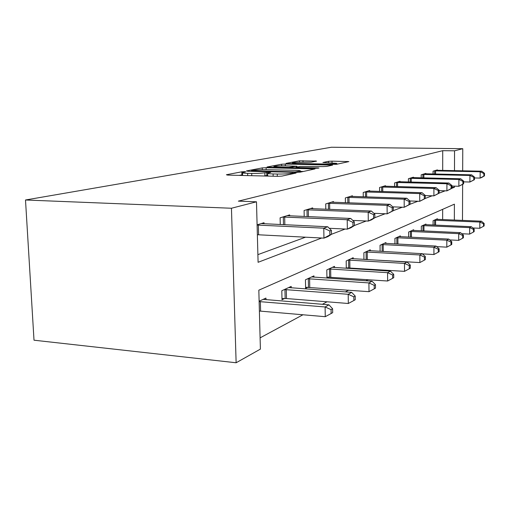 <?xml version="1.0" encoding="UTF-8"?>
<svg xmlns="http://www.w3.org/2000/svg" width="510" height="510" viewBox="0 0 510 510"><rect width="100%" height="100%" fill="white"/><g stroke="black" fill="none" stroke-linecap="round" stroke-linejoin="round"><path stroke-width="0.76" d="M244.66 171.66L241.823 171.806L226.402 174.745L227.619 175.096L277.727 176.333L281.953 176.103L296.074 173.049L290.394 173.349C287.302 173.878 282.923 174.114 277.249 174.037L273.092 173.942C269.312 173.827 267.501 173.578 267.667 173.183L270.727 172.393L264.843 172.756C261.655 173.279 257.276 173.508 251.723 173.438L247.656 173.343C244.035 173.234 242.32 172.992 242.511 172.616L245.769 171.813L244.66 171.66M242.575 174.758L239.158 175.383M267.718 175.338L264.919 175.835L264.843 172.756M316.582 161.115L299.485 160.816L286.059 163.378L287.353 163.646L336.46 164.322L348.872 161.606L332.01 161.154L328.497 161.326L322.926 162.499L336.683 163.347C335.433 163.825 332.016 164.054 326.438 164.035L296.603 163.474L292.402 162.977C293.747 162.505 297.171 162.276 302.672 162.288L311.106 162.206L316.582 161.115M442.706 170.397L442.725 150.673L454.544 150.813L462.768 148.697L331.417 147.237L25.5 199.996L34.011 340.202L236.13 362.763L260.4 349.114L258.831 290.177L454.397 204.166L454.353 220.078M442.725 150.673L238.368 201.138L256.485 201.801L231.451 208.246L25.5 199.996M266.118 167.72L262.261 167.911L246.464 170.92L247.713 171.245L296.284 172.348L300.32 172.131L314.995 168.925L266.118 167.72L266.163 169.69M267.074 166.993L281.616 164.22L285.288 164.041L332.628 165.112L326.84 166.4L323.085 166.591L300.32 166.4L296.061 167.305L297.725 167.516L317.749 167.924L318.967 168.077L316.117 168.274L267.081 167.21M257.888 254.643L305.566 237.182M329.428 228.442L329.798 228.308M264.046 223.794L264.021 222.717L257.097 224.827M280.27 224.547L280.111 217.815L289.635 214.914L289.654 215.864M304.209 216.482L304.094 210.509L312.675 207.889L312.687 208.737M325.813 209.247L325.731 203.911L333.495 201.546L333.508 202.304M345.41 202.731L345.346 197.931L352.416 195.776L352.423 196.465M363.267 196.822L363.222 192.487L369.68 190.517L369.686 191.142M379.599 191.441L379.567 187.501L385.49 185.697L385.496 186.265M394.6 186.52L394.581 182.924L400.031 181.267L400.038 181.783M408.427 182L408.414 178.71L413.451 177.174L413.451 177.652M421.203 177.837L421.196 174.815L425.863 173.394L425.863 173.833M433.054 173.993L433.054 171.201L437.389 169.881L437.389 170.289L481.746 171.194L480.171 171.762L434.233 170.844M260.1 337.862L302.965 314.759M322.365 304.304L327.025 301.792M345.353 291.911L348.611 290.158M365.982 280.793L368.086 279.665M384.597 270.765L385.738 270.147M401.472 261.668L401.823 261.477M442.654 219.593L442.667 209.323M265.984 299.721L265.946 298.082L259.125 301.238M291.223 287.85L291.191 286.397L281.8 290.745L282.005 299.752L284.574 298.509M313.937 277.179L313.918 275.885L305.445 279.799L305.617 288.36L307.925 287.245M334.496 267.533L334.483 266.367L326.808 269.917L326.942 278.077L329.033 277.064M347.119 268.343L348.202 267.82M346.29 268.292L346.194 260.948L353.181 257.709L353.194 258.768M424.422 260.113L425.346 259.584L425.346 256.555L424.422 257.078L424.422 260.113L419.883 262.561L363.942 259.405L363.872 252.769L370.26 249.811L370.266 250.767M380.103 251.315L380.052 245.278L385.917 242.562L385.923 243.436M394.957 243.914L394.918 238.399L400.325 235.894L400.325 236.697M408.65 237.105L408.631 232.05L413.623 229.742L413.623 230.475M421.324 230.832L421.311 226.185L425.939 224.043L425.939 224.719M433.079 225.031L433.079 220.741L437.376 218.752L437.376 219.376M462.43 234.288L462.43 233.758M462.487 220.409L462.627 184.416M462.678 170.805L462.768 148.697M451.892 188.26L454.442 187.278L454.448 186.144M454.486 170.64L454.544 150.813M256.485 201.801L258.092 262.306L321.676 238.011M331.455 234.275L345.174 229.035M354.348 225.528L366.212 220.996M374.856 217.694L385.158 213.754M393.325 210.636L402.307 207.2M410.04 204.249L417.9 201.246M425.251 198.435L432.142 195.802M439.148 193.124L445.204 190.81M231.451 208.246L236.13 362.763M451.892 187.208L454.442 187.278M264.008 175.995L264.919 175.835M303.456 171.456L300.537 171.392M251.653 170.716L295.048 171.895L300.53 171.048C300.626 170.665 298.784 170.416 295.009 170.315L266.29 169.69C260.967 169.632 256.747 169.843 253.629 170.334L251.653 170.716M296.724 167.133L296.967 166.241L297.011 167.076M296.967 166.241L284.688 165.826C278.945 165.807 275.343 166.056 273.87 166.572L278.116 167.114L288.877 167.331L296.712 166.33M337.996 163.99L336.696 163.965M259.386 311.036L325.259 316.691L325.099 306.969L328.975 304.84L263.16 299.37M259.137 301.595L325.099 306.969L331.073 309.634L331.137 313.522L332.673 312.643L332.609 308.767L331.073 309.634M328.975 304.84L332.609 308.767M331.137 313.522L325.259 316.691M331.455 234.345L331.392 230.38L329.836 230.966L329.893 234.944L331.455 234.345L327.879 236.621L323.946 238.132L323.78 228.18L257.104 225.063M329.836 230.966L323.78 228.18L327.72 226.759L261.197 223.578M329.893 234.944L323.946 238.132L257.359 234.727M331.392 230.38L327.72 226.759M281.979 298.541L286.499 298.548L348.33 303.495L348.202 294.289L351.677 292.383L288.692 287.557M284.37 289.552L348.202 294.289L353.832 296.82L353.876 300.498L355.253 299.714L355.209 296.049L353.832 296.82M351.677 292.383L355.209 296.049M353.876 300.498L348.33 303.495M305.592 287.27L369.004 291.669L368.915 282.929L372.032 281.214L311.661 276.924M307.766 278.728L368.915 282.929L374.225 285.339L374.257 288.832L375.494 288.124L375.462 284.644L374.225 285.339M372.032 281.214L375.462 284.644M374.257 288.832L369.004 291.669M354.354 225.592L354.303 221.844L352.914 222.36L352.958 226.128L354.354 225.592L350.861 227.785L347.348 229.137L347.221 219.721L282.719 217.018M352.914 222.36L347.221 219.721L350.74 218.452L287.104 215.685M352.958 226.128L347.348 229.137L329.269 228.282M354.303 221.844L350.74 218.452M374.856 217.757L374.825 214.2L373.575 214.665L373.607 218.235L374.856 217.757L371.446 219.874L368.29 221.085L368.201 212.154L306.44 209.788M373.575 214.665L368.201 212.154L371.363 211.019L310.392 208.584M373.607 218.235L368.29 221.085L352.799 220.416M374.825 214.2L371.363 211.019M326.923 277.089L387.638 281.01L387.575 272.684L390.399 271.135L332.437 267.31M328.905 268.948L387.575 272.684L392.611 274.986L392.63 278.313L393.745 277.676L393.726 274.361L392.611 274.986M390.399 271.135L393.726 274.361M392.63 278.313L387.638 281.01M346.284 267.839L404.519 271.352L404.481 263.409L407.044 262L351.32 258.57M348.1 260.062L404.481 263.409L409.262 265.608L409.275 268.789L410.289 268.203L410.276 265.041L409.262 265.608M407.044 262L410.276 265.041M409.275 268.789L404.519 271.352M365.613 251.959L419.864 254.968L422.203 253.68L368.558 250.595M419.883 262.561L419.864 254.968L424.422 257.078M422.203 253.68L425.346 256.555M393.325 210.694L393.299 207.309L392.171 207.729L392.196 211.127L393.325 210.694L387.147 213.837L387.084 205.345L327.853 203.267M392.171 207.729L387.084 205.345L389.94 204.312L331.43 202.177M392.196 211.127L387.147 213.837L373.856 213.308M393.299 207.309L389.94 204.312M410.04 204.306L410.027 201.074L409.007 201.456L409.02 204.695L410.04 204.306L404.213 207.27L404.175 199.174L347.278 197.344M409.007 201.456L404.175 199.174L406.763 198.243L350.536 196.35M409.02 204.695L404.213 207.27L392.789 206.856M410.027 201.074L406.763 198.243M425.251 198.492L425.244 195.406L424.314 195.751L424.32 198.849L425.251 198.492L419.736 201.31L419.717 193.57L364.981 191.945M424.314 195.751L419.717 193.57L422.076 192.723L367.959 191.04M424.32 198.849L419.736 201.31L409.912 200.972M425.244 195.406L422.076 192.723M422.42 253.878L433.927 254.528L433.927 247.248L436.069 246.075L384.355 243.289M381.652 244.539L433.927 247.248L438.275 249.275L438.275 252.182L439.116 251.698L439.123 248.797L438.275 249.275M436.069 246.075L439.123 248.797M438.275 252.182L433.927 254.528M439.148 193.175L439.148 190.224L438.294 190.542L438.294 193.507L439.148 193.175L433.908 195.859L433.908 188.451L381.187 187.011M438.294 190.542L433.908 188.451L436.069 187.674L383.915 186.175M438.294 193.507L433.908 195.859L425.244 195.585M439.148 190.224L436.069 187.674M436.681 246.617L446.817 247.152L446.824 240.172L448.794 239.088L398.884 236.563M396.391 237.717L446.824 240.172L450.987 242.116L450.98 244.908L451.758 244.462L451.764 241.676L450.987 242.116M448.794 239.088L451.764 241.676M450.98 244.908L446.817 247.152M451.885 188.305L451.898 185.474L451.108 185.767L451.101 188.604L451.885 188.305L446.907 190.861L446.919 183.759L396.066 182.472M451.108 185.767L446.919 183.759L448.902 183.039L398.578 181.707M451.101 188.604L446.907 190.861L439.148 190.638M451.898 185.474L448.902 183.039M449.75 239.923L458.681 240.369L458.707 233.65L460.524 232.656L412.29 230.361M409.989 231.425L458.707 233.65L462.691 235.524L462.678 238.215L463.399 237.8L463.411 235.123L462.691 235.524M460.524 232.656L463.411 235.123M462.678 238.215L458.681 240.369M463.615 183.823L463.628 181.101L462.901 181.369L462.895 184.097L463.615 183.823L458.866 186.265L458.885 179.437L409.785 178.296M462.901 181.369L458.885 179.437L460.721 178.78L412.106 177.588M462.895 184.097L458.866 186.265L451.892 186.073M463.628 181.101L460.721 178.78M461.773 233.727L469.646 234.096L469.678 227.626L471.361 226.708L424.702 224.617M422.573 225.598L469.678 227.626L473.503 229.436L473.49 232.024L474.153 231.642L474.172 229.06L473.503 229.436M471.361 226.708L474.172 229.06M473.49 232.024L469.646 234.096M474.447 179.686L474.466 177.066L473.796 177.314L473.777 179.941L474.447 179.686L469.908 182.019L469.939 175.453L422.471 174.426M473.796 177.314L469.939 175.453L471.635 174.841L424.62 173.77M473.777 179.941L469.908 182.019L463.628 181.86M474.466 177.066L471.635 174.841M472.872 227.976L479.808 228.282L479.846 222.048L481.408 221.193L436.228 219.281M434.246 220.199L479.846 222.048L483.525 223.794L483.505 226.287L484.124 225.936L484.143 223.45L483.525 223.794M481.408 221.193L484.143 223.45M483.505 226.287L479.808 228.282M436.228 170.232L437.382 170.289M484.481 175.848L484.5 173.323L483.882 173.553L483.862 176.084L484.481 175.848L481.701 177.486L480.133 178.086L474.459 177.958M483.862 176.084L480.133 178.086L480.171 171.762L483.882 173.553M484.5 173.323L481.746 171.194M241.906 174.841L241.823 171.806M292.204 173.891L292.185 172.96M266.794 175.446L266.717 172.38M247.72 175.593L247.656 173.343M251.781 175.695L251.723 173.438M273.143 176.218L273.092 173.942M277.3 176.32L277.249 174.037M290.413 174.273L290.394 173.349M313.267 169.333L313.255 168.702M262.306 169.69L262.261 167.911M252.552 171.354L252.539 170.939M295.054 172.316L295.048 171.895M297.865 172.342L297.859 171.749M299.702 172.227L299.682 171.36M281.654 165.826L281.616 164.22M285.332 165.839L285.288 164.041M330.92 165.514L330.907 164.909M297.732 167.898L297.725 167.516M317.755 168.249L317.749 167.924M278.122 167.49L278.116 167.114M288.889 167.713L288.877 167.331M292.702 167.79L292.689 167.14M296.61 163.825L296.603 163.474M326.445 164.386L326.438 164.035M328.523 162.76L328.497 161.326M332.036 162.824L332.01 161.154M347.189 162.001L347.183 161.415M299.517 162.295L299.485 160.816M303.029 162.295L302.997 160.65M315.225 161.383L315.218 160.86M260.616 311.087L260.368 301.639M258.347 225.088L258.602 234.753M285.154 298.503L284.95 289.546M286.499 298.548L286.295 289.591M308.474 287.238L308.314 278.721M309.761 287.277L309.602 278.76M284.669 217.03L284.841 224.763M283.305 217.011L283.477 224.7M308.295 209.795L308.423 216.661M306.994 209.782L307.128 216.603M329.556 277.058L329.428 268.942M330.786 277.096L330.658 268.968M348.706 267.814L348.604 260.055M349.885 267.846L349.783 260.081M366.167 259.38L366.091 251.953M367.302 259.405L367.225 251.978M329.626 203.267L329.721 209.4M328.383 203.254L328.478 209.355M348.974 197.344L349.044 202.859M347.782 197.338L347.858 202.814M366.607 191.951L366.658 196.93M365.466 191.938L365.517 196.892M382.168 251.436L382.111 244.532M383.252 251.494L383.201 244.551M382.749 187.011L382.781 191.537M381.646 187.004L381.684 191.505M396.869 244.009L396.831 237.711M397.921 244.067L397.883 237.73M397.57 182.472L397.59 186.603M396.512 182.465L396.538 186.571M410.435 237.195L410.416 231.419M411.449 237.246L411.423 231.432M411.232 178.29L411.245 182.076M410.212 178.29L410.225 182.044M422.988 230.909L422.981 225.592M423.963 230.953L423.957 225.611M423.861 174.426L423.867 177.901M422.879 174.42L422.886 177.882M434.641 225.101L434.641 220.192M435.585 225.139L435.585 220.205M435.578 170.837L435.578 174.05M434.628 170.837L434.628 174.025M242.594 175.465L242.518 172.775M267.737 176.084L267.667 173.336M251.443 171.328L251.43 170.818M300.549 172.087L300.53 171.048M296.074 167.86L296.068 167.344M273.889 167.401L273.876 166.681M292.421 163.742L292.402 163.066M336.696 164.265L336.683 163.347"/></g></svg>
